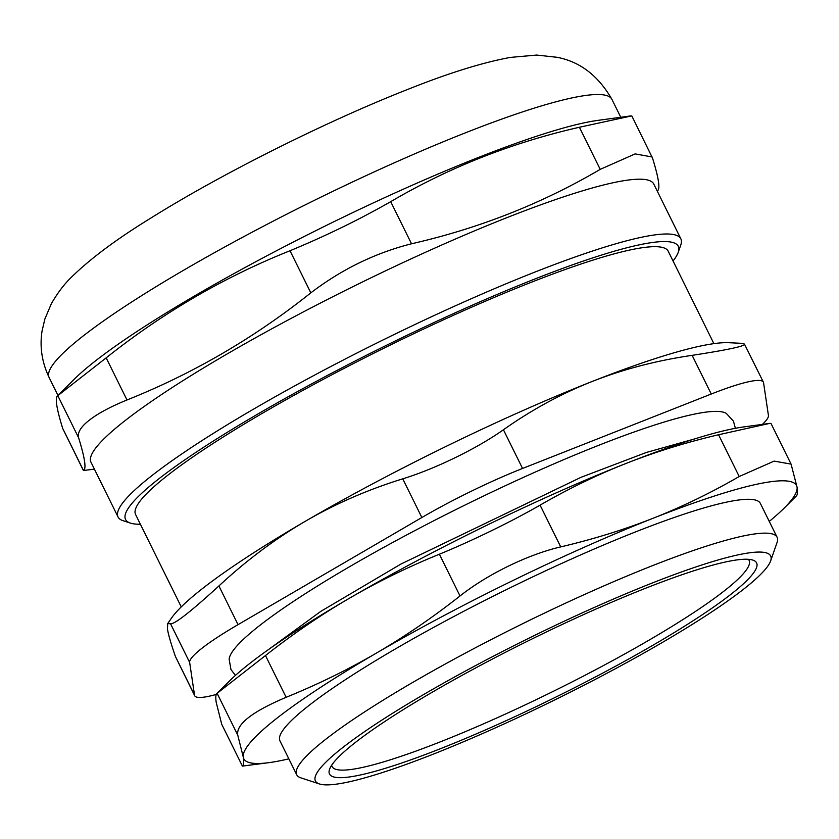 <?xml version="1.0" encoding="UTF-8"?>
<svg xmlns="http://www.w3.org/2000/svg" width="839" height="839" viewBox="0 0 839 839"><rect width="100%" height="100%" fill="white"/><g stroke="black" fill="none" stroke-linecap="round" stroke-linejoin="round"><path stroke-width="1.26" d="M763.375 382.154L744.445 344.074C745.766 346.004 728.325 349.769 692.133 355.348L711.252 394.026A112.101 14.745 -26.3 0 1 763.375 382.154A112.101 14.745 -26.3 0 1 763.563 382.752L768.43 415.462A112.101 14.745 -26.3 0 1 762.347 424.408M711.252 394.026L522.55 468.456L503.431 429.767C476.835 448.592 435.525 468.728 402.751 478.838L421.86 517.516A112.101 14.745 -26.3 0 1 522.55 468.456M421.86 517.516L238.024 624.646L218.906 585.958C190.61 611.809 174.491 624.405 170.537 623.755L189.656 662.432A112.101 14.745 -26.3 0 1 238.024 624.646M189.656 662.432L194.522 695.132L175.403 656.455L194.7 695.741A112.101 14.745 -26.3 0 1 194.522 695.132M216.294 694.43A112.101 14.745 -26.3 0 1 194.7 695.741M235.444 675.395L230.956 669.532L229.131 659.16A278.212 36.601 -26.3 0 1 462.824 506.137A278.212 36.601 -26.3 0 1 726.333 413.428L733.443 421.147L735.394 428.299M748.336 559.319A232.613 30.603 -26.3 0 1 749.122 560.41A232.613 30.603 -26.3 0 1 723.889 591.191A232.613 30.603 -26.3 0 1 495.388 718.593A232.613 30.603 -26.3 0 1 332.055 766.542A232.613 30.603 -26.3 0 1 331.657 765.252M140.386 524.228A308.291 40.555 -26.3 0 1 130.37 523.096A308.291 40.555 -26.3 0 1 383.947 346.538A308.291 40.555 -26.3 0 1 678.227 252.329A308.291 40.555 -26.3 0 1 673.035 260.981M713.895 343.644L668.243 251.26A297.079 39.076 153.7 0 0 459.646 312.496A297.079 39.076 153.7 0 0 167.831 475.21A297.079 39.076 153.7 0 0 135.593 514.517L181.245 606.891M678.227 252.329L680.786 244.978A313.891 41.289 153.7 0 0 680.849 238.832A313.891 41.289 153.7 0 0 460.454 303.529A313.891 41.289 153.7 0 0 152.111 475.451A313.891 41.289 153.7 0 0 118.058 516.981A313.891 41.289 153.7 0 0 122.966 520.662L130.37 523.096M118.058 516.981L90.969 462.184A313.891 41.289 -26.3 0 1 125.032 420.664A313.891 41.289 -26.3 0 1 433.364 248.743A313.891 41.289 -26.3 0 1 653.77 184.035L680.849 238.832M657.388 190.789C660.419 189.299 658.793 178.392 652.532 158.089L631.788 115.887L579.403 127.255L600.21 169.363L635.144 153.904L652.092 156.966M600.21 169.363C541.963 203.573 479.059 228.386 411.519 243.782L390.701 201.675C448.959 167.464 511.853 142.661 579.403 127.255M390.701 201.675C358.945 219.776 325.385 236.137 290.011 250.746L310.829 292.853C341.767 269.288 375.327 252.927 411.519 243.782M310.829 292.853C254.196 337.96 192.918 373.67 126.993 399.972L106.175 357.865L57.807 395.651L78.614 437.769C77.24 432.693 80.806 426.831 89.312 420.182C97.869 413.501 110.433 406.758 126.993 399.972M78.614 437.769C84.886 458.073 86.511 468.97 83.481 470.469L62.673 428.362C56.402 408.058 54.776 397.151 57.807 395.651L74.126 379.343A313.891 41.289 -26.3 0 1 95.489 360.885A313.891 41.289 -26.3 0 1 351.698 213.116A313.891 41.289 -26.3 0 1 598.186 120.334L630.571 115.939M94.429 469.179L83.481 470.469M62.673 428.362L83.418 470.553M106.175 357.865C162.808 312.758 224.086 277.048 290.011 250.746M175.403 656.455C170.915 643.492 168.272 634.326 167.464 628.967L167.706 623.587L171.387 618.238A319.491 42.023 -26.3 0 1 305.323 521.271A319.491 42.023 -26.3 0 1 592.282 381.43A319.491 42.023 -26.3 0 1 728.902 342.7L742.693 343.382L744.445 344.074M503.431 429.767C531.842 409.715 561.459 393.606 592.282 381.43C623.115 369.286 656.402 360.592 692.133 355.348M218.906 585.958C246.488 560.347 275.297 538.785 305.323 521.271C335.369 503.778 367.849 489.64 402.751 478.838M167.706 623.587L170.537 623.755M730.759 594.432A238.224 31.337 153.7 0 0 752.887 560.116A238.224 31.337 153.7 0 0 529.168 640.367A238.224 31.337 153.7 0 0 329.538 769.353A238.224 31.337 153.7 0 0 482.97 731A238.224 31.337 153.7 0 0 730.759 594.432M743.134 589.555A253.913 33.403 -26.3 0 1 508.623 721.865A253.913 33.403 -26.3 0 1 319.397 783.941A253.913 33.403 -26.3 0 1 528.255 638.521A253.913 33.403 -26.3 0 1 770.632 560.924A253.913 33.403 -26.3 0 1 743.134 589.555M770.632 560.924L777.05 542.518A267.945 35.248 153.7 0 0 777.103 537.275A267.945 35.248 153.7 0 0 588.957 592.502A267.945 35.248 153.7 0 0 325.752 739.264A267.945 35.248 153.7 0 0 296.681 774.712A267.945 35.248 153.7 0 0 300.876 777.858L319.397 783.941M777.103 537.275L760.375 503.431A267.945 35.248 153.7 0 0 572.229 558.659A267.945 35.248 153.7 0 0 309.025 705.421A267.945 35.248 153.7 0 0 279.953 740.868L296.681 774.712M265.491 655.542C292.947 633.948 320.855 614.893 349.213 598.364C377.581 581.836 407.639 567.122 439.384 554.212L460.024 595.973C432.567 617.567 404.66 636.623 376.302 653.151C347.933 669.679 317.876 684.393 286.13 697.303L265.491 655.542L217.112 693.339L237.752 735.1L243.279 757.082C244.023 762.127 243.719 765.105 242.356 766.028L221.716 724.267L242.356 766.028M221.716 724.267L216.2 702.285C215.445 697.24 215.749 694.262 217.112 693.339L229.183 681.289A308.291 40.555 -26.3 0 1 349.213 598.364A308.291 40.555 -26.3 0 1 626.104 463.432C655.217 451.948 686.04 442.394 718.572 434.749L739.211 476.51L774.145 461.104L791.093 464.124L797.05 487.218A308.291 40.555 -26.3 0 1 784.066 508.214A308.291 40.555 -26.3 0 1 769.258 521.407M460.024 595.973C487.564 574.191 528.035 554.474 560.714 546.902L540.075 505.141C568.318 488.822 596.99 474.916 626.104 463.432A308.291 40.555 -26.3 0 1 743.889 426.904L769.51 423.433L718.572 434.749M288.836 758.844A308.291 40.555 -26.3 0 1 269.361 762.599A308.291 40.555 -26.3 0 1 243.279 757.082A308.291 40.555 -26.3 0 1 376.302 653.151A308.291 40.555 -26.3 0 1 653.182 518.219C624.069 529.703 593.246 539.257 560.714 546.902M739.211 476.51C710.969 492.829 682.296 506.735 653.182 518.219A308.291 40.555 -26.3 0 1 797.05 487.218C797.795 492.262 797.49 495.241 796.127 496.164M269.361 762.599L242.293 766.122M237.752 735.1C236.021 724.298 252.14 711.703 286.13 697.303M540.075 505.141C511.738 521.48 471.256 541.207 439.384 554.212M791.093 464.124L770.957 423.37L769.51 423.433M57.975 395.421L49.123 377.508A313.891 41.289 -26.3 0 1 83.176 335.978A313.891 41.289 -26.3 0 1 465.96 132.614A313.891 41.289 -26.3 0 1 611.914 99.359L620.776 117.271M269.225 649.04L320.897 611.306L401.032 563.997L581.018 477.307L646.544 452.399L693.926 439.133M49.123 377.508C41.94 362.312 39.58 346.853 42.034 331.153L44.834 319.093L51.399 303.603C57.755 292.612 64.613 283.645 71.976 276.671C90.853 258.286 117.061 238.811 150.611 218.224C221.056 174.072 326.486 121.288 407.785 89.395C448.351 73.171 482.572 62.506 510.437 57.398L536.75 55.059L557.411 57.346C580.263 61.866 598.438 75.877 611.914 99.359M784.066 508.214L796.379 495.954"/></g></svg>
